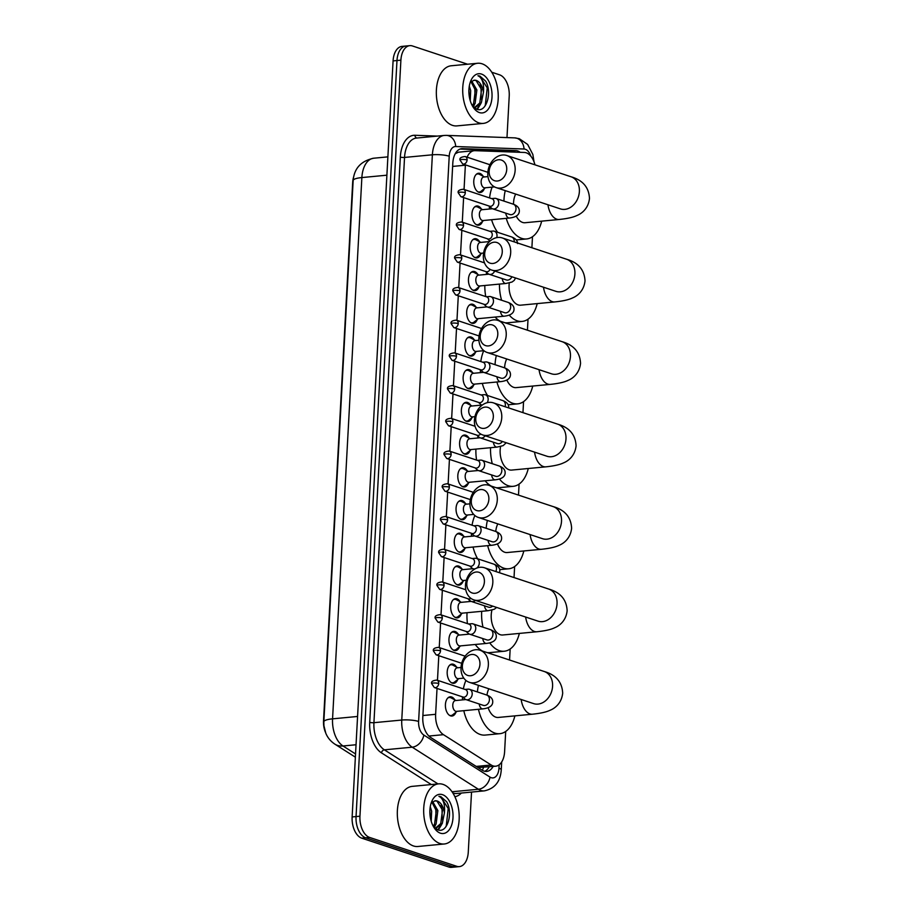 <?xml version="1.0" encoding="UTF-8"?>
<svg xmlns="http://www.w3.org/2000/svg" width="913" height="913" viewBox="0 0 913 913"><rect width="100%" height="100%" fill="white"/><g stroke="black" fill="none" stroke-linecap="round" stroke-linejoin="round"><path stroke-width="1.37" d="M484.324 188.649A9.666 5.638 -95.4 0 1 480.352 192.495A9.666 5.638 -95.4 0 1 478.926 192.323A9.666 5.638 -95.4 0 1 473.756 182.201A9.666 5.638 -95.4 0 1 478.526 173.253A9.666 5.638 -95.4 0 1 479.953 173.424A9.666 5.638 -95.4 0 1 483.148 176.277M482.555 221.368A9.666 5.638 -95.4 0 1 478.583 225.214A9.666 5.638 -95.4 0 1 477.157 225.043A9.666 5.638 -95.4 0 1 471.987 214.92A9.666 5.638 -95.4 0 1 476.757 205.973A9.666 5.638 -95.4 0 1 478.172 206.144A9.666 5.638 -95.4 0 1 481.379 209.009M480.786 254.088A9.666 5.638 -95.4 0 1 476.803 257.934A9.666 5.638 -95.4 0 1 475.376 257.763A9.666 5.638 -95.4 0 1 470.206 247.64A9.666 5.638 -95.4 0 1 474.977 238.692A9.666 5.638 -95.4 0 1 476.403 238.864A9.666 5.638 -95.4 0 1 479.61 241.728M479.005 286.808A9.666 5.638 -95.4 0 1 475.034 290.654A9.666 5.638 -95.4 0 1 473.607 290.494A9.666 5.638 -95.4 0 1 468.437 280.359A9.666 5.638 -95.4 0 1 473.208 271.423A9.666 5.638 -95.4 0 1 474.634 271.583A9.666 5.638 -95.4 0 1 477.841 274.448M477.237 319.539A9.666 5.638 -95.4 0 1 473.265 323.385A9.666 5.638 -95.4 0 1 471.838 323.213A9.666 5.638 -95.4 0 1 466.669 313.079A9.666 5.638 -95.4 0 1 471.439 304.143A9.666 5.638 -95.4 0 1 472.866 304.314A9.666 5.638 -95.4 0 1 476.061 307.167M475.468 352.258A9.666 5.638 -95.4 0 1 471.485 356.104A9.666 5.638 -95.4 0 1 470.069 355.933A9.666 5.638 -95.4 0 1 464.888 345.81A9.666 5.638 -95.4 0 1 469.659 336.863A9.666 5.638 -95.4 0 1 471.085 337.034A9.666 5.638 -95.4 0 1 474.292 339.887M473.687 384.978A9.666 5.638 -95.4 0 1 469.716 388.824A9.666 5.638 -95.4 0 1 468.289 388.653A9.666 5.638 -95.4 0 1 463.119 378.53A9.666 5.638 -95.4 0 1 467.89 369.582A9.666 5.638 -95.4 0 1 469.316 369.754A9.666 5.638 -95.4 0 1 472.523 372.618M471.918 417.698A9.666 5.638 -95.4 0 1 467.947 421.544A9.666 5.638 -95.4 0 1 466.52 421.372A9.666 5.638 -95.4 0 1 461.35 411.249A9.666 5.638 -95.4 0 1 466.121 402.302A9.666 5.638 -95.4 0 1 467.547 402.473A9.666 5.638 -95.4 0 1 470.743 405.338M470.149 450.429A9.666 5.638 -95.4 0 1 466.178 454.275A9.666 5.638 -95.4 0 1 464.751 454.103A9.666 5.638 -95.4 0 1 459.581 443.969A9.666 5.638 -95.4 0 1 464.352 435.033A9.666 5.638 -95.4 0 1 465.767 435.193A9.666 5.638 -95.4 0 1 468.974 438.057M468.38 483.148A9.666 5.638 -95.4 0 1 464.397 486.994A9.666 5.638 -95.4 0 1 462.971 486.823A9.666 5.638 -95.4 0 1 457.801 476.689A9.666 5.638 -95.4 0 1 462.571 467.753A9.666 5.638 -95.4 0 1 463.998 467.924A9.666 5.638 -95.4 0 1 467.205 470.777M466.6 515.868A9.666 5.638 -95.4 0 1 462.629 519.714A9.666 5.638 -95.4 0 1 461.202 519.543A9.666 5.638 -95.4 0 1 456.032 509.42A9.666 5.638 -95.4 0 1 460.803 500.472A9.666 5.638 -95.4 0 1 462.229 500.644A9.666 5.638 -95.4 0 1 465.436 503.508M464.831 548.587A9.666 5.638 -95.4 0 1 460.86 552.433A9.666 5.638 -95.4 0 1 459.433 552.262A9.666 5.638 -95.4 0 1 454.263 542.139A9.666 5.638 -95.4 0 1 459.034 533.192A9.666 5.638 -95.4 0 1 460.46 533.363A9.666 5.638 -95.4 0 1 463.656 536.228M463.062 581.307A9.666 5.638 -95.4 0 1 459.079 585.153A9.666 5.638 -95.4 0 1 457.664 584.982A9.666 5.638 -95.4 0 1 452.483 574.859A9.666 5.638 -95.4 0 1 457.253 565.912A9.666 5.638 -95.4 0 1 458.68 566.083A9.666 5.638 -95.4 0 1 461.887 568.947M461.282 614.038A9.666 5.638 -95.4 0 1 457.31 617.884A9.666 5.638 -95.4 0 1 455.884 617.713A9.666 5.638 -95.4 0 1 450.714 607.579A9.666 5.638 -95.4 0 1 455.484 598.643A9.666 5.638 -95.4 0 1 456.911 598.814A9.666 5.638 -95.4 0 1 460.118 601.667M459.513 646.758A9.666 5.638 -95.4 0 1 455.541 650.604A9.666 5.638 -95.4 0 1 454.115 650.433A9.666 5.638 -95.4 0 1 448.945 640.31A9.666 5.638 -95.4 0 1 453.715 631.362A9.666 5.638 -95.4 0 1 455.142 631.534A9.666 5.638 -95.4 0 1 458.337 634.387M457.744 679.477A9.666 5.638 -95.4 0 1 453.772 683.323A9.666 5.638 -95.4 0 1 452.346 683.152A9.666 5.638 -95.4 0 1 447.176 673.029A9.666 5.638 -95.4 0 1 451.946 664.082A9.666 5.638 -95.4 0 1 453.362 664.253A9.666 5.638 -95.4 0 1 456.568 667.118M455.975 712.197A9.666 5.638 -95.4 0 1 451.992 716.043A9.666 5.638 -95.4 0 1 450.577 715.872A9.666 5.638 -95.4 0 1 445.396 705.749A9.666 5.638 -95.4 0 1 450.166 696.802A9.666 5.638 -95.4 0 1 451.593 696.973A9.666 5.638 -95.4 0 1 454.8 699.837M437.03 688.425L435.627 714.308A18.123 10.568 84.6 0 0 443.456 734.668L491.194 765.003A18.123 10.568 84.6 0 0 493.02 765.881A18.123 10.568 84.6 0 0 495.691 766.201A18.123 10.568 84.6 0 0 504.604 751.684L505.699 731.45M353.536 177.27A16.308 9.518 84.6 0 0 352.669 182.532L323.522 720.734A16.308 9.518 84.6 0 0 325.416 732.249M478.035 767.571L495.691 766.201M534.972 164.831A18.123 10.568 84.6 0 0 524.359 152.46L475.091 150.668A18.123 10.568 84.6 0 0 474.281 150.691L458.429 152.197L455.222 153.761M465.39 164.876A18.123 10.568 84.6 0 0 465.368 165.207L464.055 189.47M463.61 197.596L462.286 222.19M461.841 230.316L460.506 254.91M460.072 263.035L458.737 287.641M458.292 295.766L456.968 320.36M456.523 328.486L455.188 353.08M454.754 361.206L453.419 385.8M452.985 393.925L451.65 418.519M451.205 426.645L449.881 451.25M449.436 459.376L448.1 483.97M447.667 492.096L446.331 516.69M445.886 524.815L444.563 549.409M444.117 557.535L442.782 582.14M442.349 590.266L441.013 614.86M440.58 622.986L439.244 647.579M438.799 655.705L437.475 680.299M474.281 150.691A18.123 10.568 84.6 0 0 467.114 157.173M509.568 660.019L510.162 648.995M514.03 577.564L514.624 566.539M518.493 495.108L519.086 484.084M522.955 412.653L523.56 401.629M527.429 330.198L528.022 319.173M531.891 247.743L532.484 236.718M471.53 792.085L468.278 852.091A18.123 10.568 -95.4 0 1 459.376 866.608A18.123 10.568 -95.4 0 1 456.705 866.289L369.617 837.438A18.123 10.568 -95.4 0 1 359.95 816.199L400.898 60.167L396.984 60.543A18.123 10.568 -95.4 0 1 405.897 46.015A18.123 10.568 -95.4 0 0 396.984 60.543L356.047 816.576L396.984 60.543L393.081 60.909A18.123 10.568 -95.4 0 1 401.994 46.392L409.8 45.65A18.123 10.568 -95.4 0 1 412.471 45.97L467.57 64.218M369.617 837.438L365.702 837.814A18.123 10.568 -95.4 0 1 356.047 816.576A18.123 10.568 -95.4 0 0 365.702 837.814L452.791 866.665L365.702 837.814L361.799 838.18A18.123 10.568 -95.4 0 1 352.133 816.941L393.081 60.909M459.376 866.608L455.461 866.985A18.123 10.568 -95.4 0 1 452.791 866.665A18.123 10.568 -95.4 0 0 455.461 866.985L451.558 867.35A18.123 10.568 -95.4 0 1 448.888 867.03L361.799 838.18M520.182 152.311A18.123 10.568 84.6 0 0 515.765 150.577L462.526 148.636A18.123 10.568 84.6 0 0 461.716 148.659A18.123 10.568 84.6 0 0 452.802 163.176L422.81 717.093A18.123 10.568 84.6 0 0 430.639 737.442L482.201 770.218A18.123 10.568 84.6 0 0 484.027 771.097A18.123 10.568 84.6 0 0 486.697 771.417A18.123 10.568 84.6 0 0 493.134 766.441M489.22 766.817A18.123 10.568 -95.4 0 1 484.723 771.291M491.765 72.23L499.571 74.82A18.123 10.568 -95.4 0 1 509.226 96.059L506.977 137.589M400.898 60.167A18.123 10.568 -95.4 0 1 409.8 45.65M460.038 149.059L511.851 150.953A18.123 10.568 -95.4 0 1 515.491 152.14M443.045 784.393A30.197 17.621 -95.4 0 1 459.205 816.039A30.197 17.621 -95.4 0 1 444.3 843.989A30.197 17.621 -95.4 0 1 439.838 843.452A30.197 17.621 -95.4 0 1 423.678 811.805A30.197 17.621 -95.4 0 1 438.594 783.856A30.197 17.621 -95.4 0 1 443.045 784.393M444.3 843.989L417.926 846.488A30.197 17.621 -95.4 0 1 413.475 845.963A30.197 17.621 -95.4 0 1 397.315 814.305A30.197 17.621 -95.4 0 1 412.22 786.367L438.594 783.856M435.455 828.148L440.751 823.583L442.508 810.139L436.973 801.066L434.748 800.884L431.05 803.429M433.549 826.801L437.498 829.712C447.37 834.185 453.419 812.764 446.628 801.728L440.853 796.661L438.925 796.319L440.42 797.197C443.752 800.187 445.088 805.449 444.414 812.981A13.649 7.966 -95.4 0 0 437.281 801.043A13.649 7.966 -95.4 0 0 435.273 800.804A13.649 7.966 -95.4 0 0 434.748 800.884M440.397 833.181A19.687 11.492 -95.4 0 1 434.52 828.331A19.687 11.492 -95.4 0 1 431.929 801.078A19.687 11.492 -95.4 0 1 442.485 794.664A19.687 11.492 -95.4 0 1 452.985 817.751A19.687 11.492 -95.4 0 1 440.397 833.181M434.85 828.102L436.231 828.125L442.303 823.435L444.414 812.981M433.207 826.174L434.554 824.165L436.311 810.721L431.963 802.31M433.766 827.041L436.106 824.028L437.863 810.573L432.716 801.682M430.377 817.74L429.886 810.299M431.221 821.301L431.655 811.166L430.274 806.704M434.326 827.623L435.558 824.953M438.331 829.974L441.755 824.359M430.206 816.679L429.852 811.566M436.026 820.308L435.821 809.648L434.782 805.951M437.784 829.814L440.214 826.231M442.223 819.726L442.018 809.066L440.979 805.369M445.418 827.395L446.24 825.98L448.215 808.473L440.682 796.672L438.925 796.319M482.064 63.796A30.197 17.621 -95.4 0 1 498.236 95.443A30.197 17.621 -95.4 0 1 483.319 123.392A30.197 17.621 -95.4 0 1 478.869 122.867A30.197 17.621 -95.4 0 1 462.708 91.209A30.197 17.621 -95.4 0 1 477.613 63.271A30.197 17.621 -95.4 0 1 482.064 63.796M483.319 123.392L456.957 125.891A30.197 17.621 -95.4 0 1 452.506 125.366A30.197 17.621 -95.4 0 1 436.334 93.719A30.197 17.621 -95.4 0 1 451.25 65.77L477.613 63.271M474.475 107.563L479.781 102.986L481.539 89.542L476.004 80.47L473.779 80.287L470.081 82.832M472.569 106.205L476.518 109.115C486.389 113.6 492.438 92.167 485.659 81.131L479.884 76.064L477.944 75.722L479.451 76.601C482.783 79.602 484.107 84.863 483.445 92.384A13.649 7.966 -95.4 0 0 476.312 80.447A13.649 7.966 -95.4 0 0 474.292 80.207A13.649 7.966 -95.4 0 0 473.779 80.287M479.428 112.584A19.687 11.492 -95.4 0 1 473.539 107.745A19.687 11.492 -95.4 0 1 470.96 80.481A19.687 11.492 -95.4 0 1 481.516 74.079A19.687 11.492 -95.4 0 1 492.004 97.155A19.687 11.492 -95.4 0 1 479.428 112.584M473.87 107.506L475.262 107.54L481.334 102.838L483.445 92.384M472.226 105.588L473.585 103.58L475.342 90.125L470.994 81.725M472.786 106.444L475.125 103.431L476.883 89.988L471.736 81.086M469.408 97.155L468.917 89.702M470.252 100.704L470.686 90.57L469.305 86.107M473.345 107.026L474.577 104.356M477.362 109.377L480.786 103.774M469.225 96.082L468.883 90.969M475.045 99.722L474.84 89.052L473.813 85.365M476.814 109.218L479.234 105.634M481.254 99.129L481.037 88.47L480.01 84.772M484.438 106.798L485.271 105.383L487.245 87.876L479.713 76.087L477.944 75.722M479.941 664.276A10.876 8.548 -71.7 0 0 471.724 654.473A10.876 8.548 -71.7 0 0 462.355 665.942A10.876 8.548 -71.7 0 0 470.572 675.746A10.876 8.548 -71.7 0 0 479.941 664.276M461.019 667.574A16.913 13.307 108.3 0 1 480.01 650.227A16.913 13.307 108.3 0 1 488.364 664.984A16.913 13.307 108.3 0 1 469.373 682.331A16.913 13.307 108.3 0 1 461.019 667.574M488.158 707.78A16.913 9.872 84.6 0 0 495.782 717.15A16.913 9.872 84.6 0 0 498.27 717.447L532.45 714.206C540.61 713.361 546.545 712.026 550.242 710.188C553.461 708.933 561.449 704.402 562.682 693.207C562.146 682.114 555.994 674.878 544.228 671.5L480.01 650.227M514.886 715.872A33.222 19.378 -95.4 0 1 499.81 733.687A33.222 19.378 -95.4 0 1 494.914 733.105A33.222 19.378 -95.4 0 1 478.458 709.287M499.81 733.687L485.168 735.079A33.222 19.378 -95.4 0 1 480.272 734.486A33.222 19.378 -95.4 0 1 463.804 710.679M488.877 688.801A16.913 9.872 84.6 0 0 486.971 695.113M477.373 691.928A33.222 19.378 -95.4 0 1 478.469 685.343M462.492 699.883A33.222 19.378 -95.4 0 1 462.503 696.859M463.359 688.881A33.222 19.378 -95.4 0 1 465.927 680.425M484.404 581.821A10.876 8.548 -71.7 0 0 476.187 572.017A10.876 8.548 -71.7 0 0 466.828 583.487A10.876 8.548 -71.7 0 0 475.034 593.29A10.876 8.548 -71.7 0 0 484.404 581.821M465.482 585.119A16.913 13.307 108.3 0 1 484.472 567.772A16.913 13.307 108.3 0 1 492.826 582.528A16.913 13.307 108.3 0 1 473.836 599.875A16.913 13.307 108.3 0 1 465.482 585.119M491.947 610.089A16.913 9.872 84.6 0 0 500.244 634.695A16.913 9.872 84.6 0 0 502.743 634.991L536.912 631.75C545.072 630.906 551.007 629.571 554.705 627.733C557.923 626.478 565.912 621.947 567.144 610.751C566.608 599.658 560.456 592.423 548.69 589.045L484.472 567.772M519.349 633.417A33.222 19.378 -95.4 0 1 504.284 651.231A33.222 19.378 -95.4 0 1 499.377 650.649A33.222 19.378 -95.4 0 1 489.767 642.912M504.284 651.231L489.63 652.624A33.222 19.378 -95.4 0 1 487.097 652.578M483 627.174A33.222 19.378 -95.4 0 1 481.687 611.322M482.395 651.015A33.222 19.378 -95.4 0 1 475.251 644.487M467.456 623.613A33.222 19.378 -95.4 0 1 467.045 612.714M469.031 601.599A33.222 19.378 -95.4 0 1 469.522 600.172M488.866 499.365A10.876 8.548 -71.7 0 0 480.66 489.562A10.876 8.548 -71.7 0 0 471.291 501.032A10.876 8.548 -71.7 0 0 479.508 510.835A10.876 8.548 -71.7 0 0 488.866 499.365M469.944 502.664A16.913 13.307 108.3 0 1 488.934 485.317A16.913 13.307 108.3 0 1 497.288 500.073A16.913 13.307 108.3 0 1 478.298 517.42A16.913 13.307 108.3 0 1 469.944 502.664M497.494 543.977A16.913 9.872 84.6 0 0 504.706 552.239A16.913 9.872 84.6 0 0 507.206 552.536L541.386 549.295C549.546 548.451 555.469 547.115 559.167 545.278C562.385 544.022 570.385 539.492 571.618 528.296C571.07 517.203 564.919 509.968 553.152 506.589L488.934 485.317M523.811 550.961A33.222 19.378 -95.4 0 1 508.746 568.776A33.222 19.378 -95.4 0 1 503.85 568.194A33.222 19.378 -95.4 0 1 487.679 545.643M497.813 523.891A16.913 9.872 84.6 0 0 495.759 531.48M486.195 528.307A33.222 19.378 -95.4 0 1 487.405 520.433M477.613 558.767A33.222 19.378 -95.4 0 1 473.037 547.035M471.473 536.262A33.222 19.378 -95.4 0 1 471.405 533.272L473.756 535.338A5.432 4.28 -71.7 0 0 474.965 536.034A5.432 4.28 -71.7 0 0 476.381 536.193A5.432 4.28 -71.7 0 0 481.071 530.464A5.432 4.28 -71.7 0 0 478.378 525.717A5.432 4.28 -71.7 0 0 476.997 525.557A5.432 4.28 -71.7 0 0 476.963 525.557L473.893 525.82M472.067 525.215A33.222 19.378 -95.4 0 1 474.863 515.514M493.328 416.91A10.876 8.548 -71.7 0 0 485.123 407.107A10.876 8.548 -71.7 0 0 475.753 418.576A10.876 8.548 -71.7 0 0 483.97 428.38A10.876 8.548 -71.7 0 0 493.328 416.91M474.418 420.208A16.913 13.307 108.3 0 1 493.408 402.861A16.913 13.307 108.3 0 1 501.762 417.618A16.913 13.307 108.3 0 1 482.772 434.965A16.913 13.307 108.3 0 1 474.418 420.208M500.575 446.537A16.913 9.872 84.6 0 0 509.18 469.784A16.913 9.872 84.6 0 0 511.668 470.081L545.848 466.84C554.008 465.995 559.931 464.66 563.641 462.823C566.859 461.579 574.848 457.036 576.08 445.841C575.544 434.748 569.392 427.512 557.626 424.134L493.408 402.861M528.273 468.506A33.222 19.378 -95.4 0 1 513.209 486.321A33.222 19.378 -95.4 0 1 508.313 485.739A33.222 19.378 -95.4 0 1 499.514 479.074M513.209 486.321L498.566 487.713A33.222 19.378 -95.4 0 1 496.033 487.668M492.278 463.701A33.222 19.378 -95.4 0 1 490.555 447.712M491.32 486.104A33.222 19.378 -95.4 0 1 485.111 480.774M476.586 460.095A33.222 19.378 -95.4 0 1 475.913 449.093M477.567 438.023A33.222 19.378 -95.4 0 1 478.092 436.3M497.802 334.455A10.876 8.548 -71.7 0 0 489.585 324.651A10.876 8.548 -71.7 0 0 480.227 336.121A10.876 8.548 -71.7 0 0 488.432 345.924A10.876 8.548 -71.7 0 0 497.802 334.455M478.88 337.764A16.913 13.307 108.3 0 1 497.87 320.406A16.913 13.307 108.3 0 1 506.224 335.162A16.913 13.307 108.3 0 1 487.234 352.509A16.913 13.307 108.3 0 1 478.88 337.764M506.875 380.116A16.913 9.872 84.6 0 0 513.642 387.329A16.913 9.872 84.6 0 0 516.13 387.626L550.311 384.384C558.471 383.54 564.405 382.205 568.103 380.367C571.321 379.123 579.31 374.581 580.542 363.385C580.006 352.292 573.855 345.057 562.088 341.679L497.87 320.406M532.747 386.051A33.222 19.378 -95.4 0 1 517.671 403.866A33.222 19.378 -95.4 0 1 512.775 403.284A33.222 19.378 -95.4 0 1 496.934 381.999M506.738 358.98A16.913 9.872 84.6 0 0 504.604 367.859M495.051 364.698A33.222 19.378 -95.4 0 1 496.33 355.534M487.542 395.512A33.222 19.378 -95.4 0 1 482.292 383.38M480.478 372.641A33.222 19.378 -95.4 0 1 480.352 369.719M480.809 361.571A33.222 19.378 -95.4 0 1 483.753 350.695M502.264 251.999A10.876 8.548 -71.7 0 0 494.047 242.207A10.876 8.548 -71.7 0 0 484.689 253.666A10.876 8.548 -71.7 0 0 492.906 263.469A10.876 8.548 -71.7 0 0 502.264 251.999M483.342 255.309A16.913 13.307 108.3 0 1 502.333 237.951A16.913 13.307 108.3 0 1 510.687 252.707A16.913 13.307 108.3 0 1 491.696 270.065A16.913 13.307 108.3 0 1 483.342 255.309M509.283 282.962A16.913 9.872 84.6 0 0 518.105 304.885A16.913 9.872 84.6 0 0 520.604 305.182L554.784 301.929C562.944 301.085 568.867 299.749 572.565 297.912C575.783 296.668 583.784 292.126 585.016 280.93C584.468 269.837 578.317 262.602 566.551 259.224L502.333 237.951M537.209 303.595A33.222 19.378 -95.4 0 1 522.145 321.41A33.222 19.378 -95.4 0 1 517.249 320.828A33.222 19.378 -95.4 0 1 509.283 315.168M522.145 321.41L507.491 322.803A33.222 19.378 -95.4 0 1 504.957 322.757M501.602 300.251A33.222 19.378 -95.4 0 1 499.457 284.091M500.256 321.193A33.222 19.378 -95.4 0 1 495.086 317.062M485.762 296.588A33.222 19.378 -95.4 0 1 484.814 285.484M486.161 274.436A33.222 19.378 -95.4 0 1 486.686 272.462M506.726 169.544A10.876 8.548 -71.7 0 0 498.521 159.752A10.876 8.548 -71.7 0 0 489.151 171.21A10.876 8.548 -71.7 0 0 497.368 181.014A10.876 8.548 -71.7 0 0 506.726 169.544M487.816 172.854A16.913 13.307 108.3 0 1 506.795 155.495A16.913 13.307 108.3 0 1 515.149 170.252A16.913 13.307 108.3 0 1 496.158 187.61A16.913 13.307 108.3 0 1 487.816 172.854M516.279 216.187A16.913 9.872 84.6 0 0 522.578 222.43A16.913 9.872 84.6 0 0 525.066 222.726L559.247 219.474C567.407 218.629 573.33 217.294 577.027 215.457C580.257 214.213 588.246 209.67 589.478 198.475C588.942 187.382 582.779 180.146 571.024 176.768L506.795 155.495M541.671 221.14A33.222 19.378 -95.4 0 1 526.607 238.955A33.222 19.378 -95.4 0 1 521.711 238.373A33.222 19.378 -95.4 0 1 506.236 218.344M515.674 194.07A16.913 9.872 84.6 0 0 513.517 204.261M503.93 201.088A33.222 19.378 -95.4 0 1 505.266 190.623M497.665 232.324A33.222 19.378 -95.4 0 1 491.582 219.736M489.516 209.009A33.222 19.378 -95.4 0 1 489.322 206.212M489.585 197.927A33.222 19.378 -95.4 0 1 492.13 187.131M449.458 715.324A9.062 5.284 84.6 0 0 449.63 715.381A9.062 5.284 84.6 0 0 450.965 715.541A9.062 5.284 84.6 0 0 452.791 714.753L457.071 711.318M456.044 700.499L451.193 697.92A9.062 5.284 84.6 0 0 450.588 697.658A9.062 5.284 84.6 0 0 449.253 697.498A9.062 5.284 84.6 0 0 447.815 698M465.87 699.563L455.45 700.556A5.432 3.173 84.6 0 0 452.768 705.578A5.432 3.173 84.6 0 0 455.678 711.273A5.432 3.173 84.6 0 0 456.477 711.375L482.851 708.876A5.432 3.173 84.6 0 1 482.041 708.773A5.432 3.173 84.6 0 1 479.199 703.991M462.56 696.881L464.9 698.947A5.432 4.28 -71.7 0 0 466.098 699.643A5.432 4.28 -71.7 0 0 467.524 699.803A5.432 4.28 -71.7 0 0 472.204 694.074A5.432 4.28 -71.7 0 0 469.522 689.326A5.432 4.28 -71.7 0 0 468.141 689.167A5.432 4.28 -71.7 0 0 468.095 689.167M438.731 683.506A3.926 3.093 -71.7 0 1 434.326 687.535L463.039 697.041A3.926 3.093 -71.7 0 0 464.066 697.155A3.926 3.093 -71.7 0 0 467.445 693.013A3.926 3.093 -71.7 0 0 465.504 689.589L436.791 680.082C432.739 680.505 431.016 681.669 431.644 683.586A3.926 0.787 -176.9 0 1 433.264 683.038A3.926 0.787 3.1 0 1 438.731 683.506A3.926 3.093 -71.7 0 0 436.791 680.082M451.239 682.593A9.062 5.284 84.6 0 0 451.399 682.65A9.062 5.284 84.6 0 0 452.734 682.81A9.062 5.284 84.6 0 0 454.571 682.034L458.84 678.599M457.812 667.768L452.974 665.2A9.062 5.284 84.6 0 0 452.357 664.938A9.062 5.284 84.6 0 0 451.022 664.778A9.062 5.284 84.6 0 0 449.595 665.269M461.019 667.471L457.219 667.825A5.432 3.173 84.6 0 0 454.537 672.858A5.432 3.173 84.6 0 0 457.447 678.553A5.432 3.173 84.6 0 0 458.246 678.656L463.793 678.131M453.008 649.873A9.062 5.284 84.6 0 0 453.168 649.93A9.062 5.284 84.6 0 0 454.503 650.09A9.062 5.284 84.6 0 0 456.34 649.314L460.609 645.879M459.581 635.049L454.742 632.481A9.062 5.284 84.6 0 0 454.126 632.218A9.062 5.284 84.6 0 0 452.791 632.058A9.062 5.284 84.6 0 0 451.364 632.549M469.419 634.113L458.999 635.106A5.432 3.173 84.6 0 0 456.317 640.139A5.432 3.173 84.6 0 0 459.228 645.833A5.432 3.173 84.6 0 0 460.026 645.925L486.389 643.425A5.432 3.173 84.6 0 1 485.59 643.334A5.432 3.173 84.6 0 1 482.749 638.541M466.098 631.442L468.449 633.508A5.432 4.28 -71.7 0 0 469.647 634.204A5.432 4.28 -71.7 0 0 471.074 634.364A5.432 4.28 -71.7 0 0 475.753 628.623A5.432 4.28 -71.7 0 0 473.071 623.887A5.432 4.28 -71.7 0 0 471.679 623.727A5.432 4.28 -71.7 0 0 471.644 623.727M442.28 618.055A3.926 3.093 -71.7 0 1 437.875 622.084L466.577 631.602A3.926 3.093 -71.7 0 0 467.604 631.705A3.926 3.093 -71.7 0 0 470.994 627.573A3.926 3.093 -71.7 0 0 469.054 624.15L440.34 614.632C436.277 615.054 434.565 616.229 435.181 618.147A3.926 0.787 -176.9 0 1 436.802 617.599A3.926 0.787 3.1 0 1 442.28 618.055A3.926 3.093 -71.7 0 0 440.34 614.632M454.777 617.154A9.062 5.284 84.6 0 0 454.948 617.211A9.062 5.284 84.6 0 0 456.283 617.371A9.062 5.284 84.6 0 0 458.109 616.595L462.377 613.148M461.35 602.329L456.511 599.761A9.062 5.284 84.6 0 0 455.907 599.487A9.062 5.284 84.6 0 0 454.571 599.327A9.062 5.284 84.6 0 0 453.133 599.83M471.188 601.393L460.768 602.386A5.432 3.173 84.6 0 0 458.086 607.419A5.432 3.173 84.6 0 0 460.997 613.114A5.432 3.173 84.6 0 0 461.795 613.205L488.158 610.706A5.432 3.173 84.6 0 1 487.359 610.614A5.432 3.173 84.6 0 1 484.518 605.821M467.878 598.711L470.218 600.788A5.432 4.28 -71.7 0 0 471.416 601.484A5.432 4.28 -71.7 0 0 472.843 601.633A5.432 4.28 -71.7 0 0 475.445 600.412M439.644 589.364L436.962 585.427A3.926 0.787 -176.9 0 1 438.571 584.879A3.926 0.787 3.1 0 1 444.049 585.336A3.926 3.093 -71.7 0 1 439.644 589.364L468.358 598.871A3.926 3.093 -71.7 0 0 469.385 598.985A3.926 3.093 -71.7 0 0 470.925 598.38M456.557 584.434A9.062 5.284 84.6 0 0 456.717 584.491A9.062 5.284 84.6 0 0 458.052 584.651A9.062 5.284 84.6 0 0 459.89 583.864L464.158 580.428M463.131 569.609L458.292 567.03A9.062 5.284 84.6 0 0 457.675 566.768A9.062 5.284 84.6 0 0 456.34 566.608A9.062 5.284 84.6 0 0 454.902 567.11M472.957 568.673L462.537 569.666A5.432 3.173 84.6 0 0 459.855 574.688A5.432 3.173 84.6 0 0 462.765 580.394A5.432 3.173 84.6 0 0 463.564 580.485L466.349 580.223M476.712 568.091A5.432 4.28 -71.7 0 0 479.291 563.184A5.432 4.28 -71.7 0 0 476.609 558.436A5.432 4.28 -71.7 0 0 475.228 558.277A5.432 4.28 -71.7 0 0 475.194 558.288L472.112 558.539M469.647 565.992L471.987 568.057A5.432 4.28 -71.7 0 0 473.196 568.765A5.432 4.28 -71.7 0 0 474.612 568.913A5.432 4.28 -71.7 0 0 475.125 568.833M445.818 552.616A3.926 3.093 -71.7 0 1 441.413 556.645L470.127 566.151A3.926 3.093 -71.7 0 0 471.154 566.265A3.926 3.093 -71.7 0 0 474.532 562.123A3.926 3.093 -71.7 0 0 472.592 558.699L443.878 549.192C439.826 549.615 438.103 550.779 438.731 552.707A3.926 0.787 -176.9 0 1 440.351 552.148A3.926 0.787 3.1 0 1 445.818 552.616A3.926 3.093 -71.7 0 0 443.878 549.192M458.326 551.714A9.062 5.284 84.6 0 0 458.486 551.772A9.062 5.284 84.6 0 0 459.821 551.931A9.062 5.284 84.6 0 0 461.658 551.144L465.927 547.709M464.9 536.89L460.061 534.31A9.062 5.284 84.6 0 0 459.444 534.048A9.062 5.284 84.6 0 0 458.109 533.888A9.062 5.284 84.6 0 0 456.683 534.39M474.737 535.954L464.318 536.935A5.432 3.173 84.6 0 0 461.624 541.968A5.432 3.173 84.6 0 0 464.534 547.663A5.432 3.173 84.6 0 0 465.345 547.766L491.708 545.266A5.432 3.173 84.6 0 1 490.909 545.164A5.432 3.173 84.6 0 1 488.056 540.37M447.598 519.896A3.926 3.093 -71.7 0 1 443.182 523.925L471.895 533.432A3.926 3.093 -71.7 0 0 472.923 533.546A3.926 3.093 -71.7 0 0 476.301 529.403A3.926 3.093 -71.7 0 0 474.372 525.979L445.658 516.473C441.595 516.895 439.883 518.059 440.5 519.976A3.926 0.787 -176.9 0 1 442.12 519.429A3.926 0.787 3.1 0 1 447.598 519.896A3.926 3.093 -71.7 0 0 445.658 516.473M460.095 518.983A9.062 5.284 84.6 0 0 460.255 519.041A9.062 5.284 84.6 0 0 461.59 519.2A9.062 5.284 84.6 0 0 463.427 518.424L467.696 514.989M466.669 504.159L461.83 501.591A9.062 5.284 84.6 0 0 461.225 501.328A9.062 5.284 84.6 0 0 459.878 501.169A9.062 5.284 84.6 0 0 458.452 501.659M469.921 503.85L466.087 504.216A5.432 3.173 84.6 0 0 463.405 509.249A5.432 3.173 84.6 0 0 466.315 514.943A5.432 3.173 84.6 0 0 467.114 515.046L473.699 514.418M461.864 486.264A9.062 5.284 84.6 0 0 462.035 486.321A9.062 5.284 84.6 0 0 463.37 486.481A9.062 5.284 84.6 0 0 465.196 485.705L469.476 482.258M468.449 471.439L463.599 468.871A9.062 5.284 84.6 0 0 462.994 468.609A9.062 5.284 84.6 0 0 461.658 468.449A9.062 5.284 84.6 0 0 460.22 468.94M478.275 470.503L467.855 471.496A5.432 3.173 84.6 0 0 465.174 476.529A5.432 3.173 84.6 0 0 468.084 482.224A5.432 3.173 84.6 0 0 468.883 482.315L495.257 479.816A5.432 3.173 84.6 0 1 494.447 479.724A5.432 3.173 84.6 0 1 491.605 474.931M474.965 467.833L477.305 469.898A5.432 4.28 -71.7 0 0 478.503 470.594A5.432 4.28 -71.7 0 0 479.93 470.754A5.432 4.28 -71.7 0 0 484.609 465.014A5.432 4.28 -71.7 0 0 481.927 460.278A5.432 4.28 -71.7 0 0 480.546 460.118A5.432 4.28 -71.7 0 0 480.5 460.118L477.431 460.38M451.136 454.446A3.926 3.093 -71.7 0 1 446.731 458.474L475.445 467.992A3.926 3.093 -71.7 0 0 476.472 468.095A3.926 3.093 -71.7 0 0 479.85 463.964A3.926 3.093 -71.7 0 0 477.91 460.529L449.196 451.022C445.145 451.444 443.421 452.62 444.049 454.537A3.926 0.787 -176.9 0 1 445.67 453.989A3.926 0.787 3.1 0 1 451.136 454.446A3.926 3.093 -71.7 0 0 449.196 451.022M463.644 453.544A9.062 5.284 84.6 0 0 463.804 453.601A9.062 5.284 84.6 0 0 465.139 453.761A9.062 5.284 84.6 0 0 466.977 452.974L471.245 449.538M470.218 438.719L465.379 436.14A9.062 5.284 84.6 0 0 464.763 435.878A9.062 5.284 84.6 0 0 463.427 435.718A9.062 5.284 84.6 0 0 462.001 436.22M480.044 437.784L469.624 438.776A5.432 3.173 84.6 0 0 466.942 443.809A5.432 3.173 84.6 0 0 469.853 449.504A5.432 3.173 84.6 0 0 470.651 449.595L497.026 447.096A5.432 3.173 84.6 0 1 496.227 447.005A5.432 3.173 84.6 0 1 493.374 442.212M476.734 435.102L479.074 437.179A5.432 4.28 -71.7 0 0 480.284 437.875A5.432 4.28 -71.7 0 0 481.699 438.023A5.432 4.28 -71.7 0 0 485.191 435.775M448.5 425.755L445.818 421.817A3.926 0.787 -176.9 0 1 447.438 421.27A3.926 0.787 3.1 0 1 452.916 421.726A3.926 3.093 -71.7 0 1 448.5 425.755L477.214 435.261A3.926 3.093 -71.7 0 0 478.241 435.375A3.926 3.093 -71.7 0 0 480.603 433.972M465.413 420.825A9.062 5.284 84.6 0 0 465.573 420.882A9.062 5.284 84.6 0 0 466.908 421.041A9.062 5.284 84.6 0 0 468.746 420.254L473.014 416.819M471.987 406L467.148 403.42A9.062 5.284 84.6 0 0 466.532 403.158A9.062 5.284 84.6 0 0 465.196 402.998A9.062 5.284 84.6 0 0 463.77 403.5M481.824 405.064L471.405 406.057A5.432 3.173 84.6 0 0 468.723 411.078A5.432 3.173 84.6 0 0 471.633 416.785A5.432 3.173 84.6 0 0 472.432 416.876L474.92 416.636M487.2 402.69A5.432 4.28 -71.7 0 0 488.158 399.574A5.432 4.28 -71.7 0 0 485.465 394.827A5.432 4.28 -71.7 0 0 484.084 394.667A5.432 4.28 -71.7 0 0 484.05 394.678M478.503 402.382L480.843 404.448A5.432 4.28 -71.7 0 0 482.053 405.144A5.432 4.28 -71.7 0 0 482.121 405.167L482.053 405.144M454.685 389.006A3.926 3.093 -71.7 0 1 450.28 393.035L478.983 402.542A3.926 3.093 -71.7 0 0 480.01 402.656A3.926 3.093 -71.7 0 0 483.399 398.513A3.926 3.093 -71.7 0 0 481.459 395.089L452.745 385.583C448.682 386.005 446.971 387.169 447.587 389.098A3.926 0.787 -176.9 0 1 449.207 388.539A3.926 0.787 3.1 0 1 454.685 389.006A3.926 3.093 -71.7 0 0 452.745 385.583M467.182 388.093A9.062 5.284 84.6 0 0 467.353 388.162A9.062 5.284 84.6 0 0 468.689 388.322A9.062 5.284 84.6 0 0 470.515 387.534L474.783 384.099M473.756 373.28L468.917 370.701A9.062 5.284 84.6 0 0 468.312 370.438A9.062 5.284 84.6 0 0 466.977 370.279A9.062 5.284 84.6 0 0 465.539 370.769M483.593 372.344L473.174 373.326A5.432 3.173 84.6 0 0 470.492 378.359A5.432 3.173 84.6 0 0 473.402 384.053A5.432 3.173 84.6 0 0 474.201 384.156L500.564 381.645A5.432 3.173 84.6 0 1 499.765 381.554A5.432 3.173 84.6 0 1 496.923 376.761M480.284 369.662L482.623 371.728A5.432 4.28 -71.7 0 0 483.822 372.424A5.432 4.28 -71.7 0 0 485.248 372.584A5.432 4.28 -71.7 0 0 489.927 366.855A5.432 4.28 -71.7 0 0 487.245 362.107A5.432 4.28 -71.7 0 0 485.864 361.947A5.432 4.28 -71.7 0 0 485.819 361.947M456.454 356.287A3.926 3.093 -71.7 0 1 452.049 360.315L480.763 369.822A3.926 3.093 -71.7 0 0 481.79 369.936A3.926 3.093 -71.7 0 0 485.168 365.793A3.926 3.093 -71.7 0 0 483.228 362.37L454.514 352.852C450.463 353.285 448.74 354.449 449.367 356.367A3.926 0.787 -176.9 0 1 450.976 355.819A3.926 0.787 3.1 0 1 456.454 356.287A3.926 3.093 -71.7 0 0 454.514 352.852M468.962 355.374A9.062 5.284 84.6 0 0 469.122 355.431A9.062 5.284 84.6 0 0 470.457 355.591A9.062 5.284 84.6 0 0 472.295 354.815L476.563 351.379M475.536 340.549L470.697 337.981A9.062 5.284 84.6 0 0 470.081 337.719A9.062 5.284 84.6 0 0 468.746 337.559A9.062 5.284 84.6 0 0 467.308 338.05M478.903 340.229L474.943 340.606A5.432 3.173 84.6 0 0 472.261 345.639A5.432 3.173 84.6 0 0 475.171 351.334A5.432 3.173 84.6 0 0 475.97 351.425L483.879 350.683M470.731 322.654A9.062 5.284 84.6 0 0 470.891 322.711A9.062 5.284 84.6 0 0 472.226 322.871A9.062 5.284 84.6 0 0 474.064 322.095L478.332 318.648M477.305 307.829L472.466 305.262A9.062 5.284 84.6 0 0 471.85 304.999A9.062 5.284 84.6 0 0 470.515 304.839A9.062 5.284 84.6 0 0 469.088 305.33M487.143 306.894L476.723 307.886A5.432 3.173 84.6 0 0 474.03 312.919A5.432 3.173 84.6 0 0 476.94 318.614A5.432 3.173 84.6 0 0 477.75 318.705L504.113 316.206A5.432 3.173 84.6 0 1 503.314 316.115A5.432 3.173 84.6 0 1 500.461 311.322M483.822 304.223L486.161 306.289A5.432 4.28 -71.7 0 0 487.371 306.985A5.432 4.28 -71.7 0 0 488.786 307.145A5.432 4.28 -71.7 0 0 493.477 301.404A5.432 4.28 -71.7 0 0 490.783 296.668A5.432 4.28 -71.7 0 0 489.402 296.508A5.432 4.28 -71.7 0 0 489.368 296.508M460.004 290.836A3.926 3.093 -71.7 0 1 455.587 294.865L484.301 304.371A3.926 3.093 -71.7 0 0 485.328 304.486A3.926 3.093 -71.7 0 0 488.706 300.354A3.926 3.093 -71.7 0 0 486.777 296.919L458.064 287.412C454.001 287.835 452.289 289.01 452.905 290.927A3.926 0.787 -176.9 0 1 454.526 290.38A3.926 0.787 3.1 0 1 460.004 290.836A3.926 3.093 -71.7 0 0 458.064 287.412M472.5 289.935A9.062 5.284 84.6 0 0 472.66 289.992A9.062 5.284 84.6 0 0 473.995 290.151A9.062 5.284 84.6 0 0 475.833 289.364L480.101 285.929M479.074 275.11L474.235 272.531A9.062 5.284 84.6 0 0 473.63 272.268A9.062 5.284 84.6 0 0 472.283 272.108A9.062 5.284 84.6 0 0 470.857 272.61M488.911 274.174L478.492 275.167A5.432 3.173 84.6 0 0 475.81 280.2A5.432 3.173 84.6 0 0 478.72 285.895A5.432 3.173 84.6 0 0 479.519 285.986L505.882 283.487A5.432 3.173 84.6 0 1 505.083 283.384A5.432 3.173 84.6 0 1 502.241 278.602M485.59 271.492L487.941 273.569A5.432 4.28 -71.7 0 0 489.14 274.265A5.432 4.28 -71.7 0 0 490.566 274.414A5.432 4.28 -71.7 0 0 494.675 271.047M457.367 262.145L454.674 258.208A3.926 0.787 -176.9 0 1 456.295 257.66A3.926 0.787 3.1 0 1 461.773 258.117A3.926 3.093 -71.7 0 1 457.367 262.145L486.07 271.652A3.926 3.093 -71.7 0 0 487.097 271.766A3.926 3.093 -71.7 0 0 490.064 269.358M474.269 257.215A9.062 5.284 84.6 0 0 474.44 257.272A9.062 5.284 84.6 0 0 475.776 257.432A9.062 5.284 84.6 0 0 477.602 256.644L481.881 253.209M480.854 242.39L476.004 239.811A9.062 5.284 84.6 0 0 475.399 239.548A9.062 5.284 84.6 0 0 474.064 239.389A9.062 5.284 84.6 0 0 472.626 239.891M489.516 241.568L480.261 242.447A5.432 3.173 84.6 0 0 477.579 247.469A5.432 3.173 84.6 0 0 480.489 253.163A5.432 3.173 84.6 0 0 481.288 253.266L483.593 253.049M496.706 237.642A5.432 4.28 -71.7 0 0 497.014 235.965A5.432 4.28 -71.7 0 0 494.332 231.217A5.432 4.28 -71.7 0 0 492.952 231.057A5.432 4.28 -71.7 0 0 492.906 231.069M487.371 238.772L489.71 240.838A5.432 4.28 -71.7 0 0 490.03 241.1M463.542 225.397A3.926 3.093 -71.7 0 1 459.136 229.425L487.85 238.932A3.926 3.093 -71.7 0 0 488.877 239.046A3.926 3.093 -71.7 0 0 492.255 234.903A3.926 3.093 -71.7 0 0 490.315 231.48L461.601 221.973C457.55 222.395 455.827 223.559 456.454 225.488A3.926 0.787 -176.9 0 1 458.064 224.929A3.926 0.787 3.1 0 1 463.542 225.397A3.926 3.093 -71.7 0 0 461.601 221.973M476.05 224.484A9.062 5.284 84.6 0 0 476.209 224.552A9.062 5.284 84.6 0 0 477.545 224.701A9.062 5.284 84.6 0 0 479.382 223.925L483.65 220.489M482.623 209.659L477.784 207.091A9.062 5.284 84.6 0 0 477.168 206.829A9.062 5.284 84.6 0 0 475.833 206.669A9.062 5.284 84.6 0 0 474.406 207.16M492.449 208.735L482.03 209.716A5.432 3.173 84.6 0 0 479.348 214.749A5.432 3.173 84.6 0 0 482.258 220.444A5.432 3.173 84.6 0 0 483.057 220.547L509.431 218.036A5.432 3.173 84.6 0 1 508.632 217.945A5.432 3.173 84.6 0 1 505.779 213.151M489.14 206.053L491.479 208.118A5.432 4.28 -71.7 0 0 492.689 208.815A5.432 4.28 -71.7 0 0 494.104 208.974A5.432 4.28 -71.7 0 0 498.783 203.245A5.432 4.28 -71.7 0 0 496.101 198.498A5.432 4.28 -71.7 0 0 494.72 198.338A5.432 4.28 -71.7 0 0 494.686 198.338M465.322 192.677A3.926 3.093 -71.7 0 1 460.905 196.694L489.619 206.212A3.926 3.093 -71.7 0 0 490.646 206.327A3.926 3.093 -71.7 0 0 494.024 202.184A3.926 3.093 -71.7 0 0 492.084 198.76L463.382 189.242C459.319 189.664 457.596 190.84 458.223 192.757A3.926 0.787 -176.9 0 1 459.844 192.209A3.926 0.787 3.1 0 1 465.322 192.677A3.926 3.093 -71.7 0 0 463.382 189.242M477.819 191.764A9.062 5.284 84.6 0 0 477.978 191.821A9.062 5.284 84.6 0 0 479.314 191.981A9.062 5.284 84.6 0 0 481.151 191.205L485.419 187.77M484.392 176.939L479.553 174.372A9.062 5.284 84.6 0 0 478.937 174.109A9.062 5.284 84.6 0 0 477.602 173.949A9.062 5.284 84.6 0 0 476.175 174.44M487.964 176.608L483.81 176.996A5.432 3.173 84.6 0 0 481.128 182.029A5.432 3.173 84.6 0 0 484.027 187.724A5.432 3.173 84.6 0 0 484.837 187.816L494.526 186.903M476.232 766.418L491.194 765.003M513.985 151.387A18.123 14.665 92.1 0 1 514.418 152.106M483.559 767.354A18.123 13.398 122.4 0 1 482.326 770.298M428.893 736.049L443.456 734.668M422.89 715.518L435.627 714.308M452.631 166.417L465.368 165.207M353.16 180.534A21.136 4.268 3.1 0 1 361.868 177.567L332.56 718.839A21.136 4.268 -176.9 0 0 323.841 721.795L353.16 180.534C354.176 168.369 361.046 160.939 373.748 158.211A24.16 14.094 84.6 0 0 361.868 177.567L386.895 175.193M357.576 716.465L332.56 718.839A24.16 14.094 84.6 0 0 343.003 745.978A21.136 15.635 122.4 0 1 334.911 744.175C330.632 741.322 327.596 737.658 325.781 733.185L323.921 725.687L323.841 721.795M356.047 744.746L343.003 745.978L355.545 753.955M448.888 867.03L456.705 866.289M352.133 816.941L359.95 816.199M530.784 156.146A12.074 7.053 84.6 0 0 525.283 149.241A12.074 7.053 84.6 0 0 524.039 149.013L455.701 146.525A12.074 7.053 84.6 0 0 449.219 156.214L418.611 721.464A12.074 7.053 84.6 0 0 423.826 735.045L490.019 777.111A12.074 7.053 84.6 0 0 491.24 777.693A12.074 7.053 84.6 0 0 498.966 768.232L499.149 764.797M498.966 768.232A12.074 2.442 -176.9 0 1 501.26 769.807C500.461 781.551 494.835 788.558 484.404 790.863A24.16 14.094 -95.4 0 1 480.831 790.441A24.16 14.094 -95.4 0 1 478.401 789.266L452.026 791.765M534.037 161.875L532.85 154.457L527.657 144.448L519.314 138.708L514.715 137.874A12.074 9.781 92.1 0 1 524.039 149.013M461.362 793.043A27.173 15.863 -95.4 0 1 454.857 796.684M452.859 793.032A24.16 14.094 84.6 0 0 453.008 793.077A24.16 14.094 84.6 0 0 456.568 793.5L484.404 790.863M431.313 784.552L381.463 752.871A27.173 15.863 -95.4 0 1 369.719 722.331L400.328 157.082A27.173 15.863 -95.4 0 1 414.913 135.272L437.384 136.094M490.019 777.111A12.074 8.936 122.4 0 1 478.401 789.266L412.208 747.188L384.373 749.835L438 783.913M423.826 735.045A12.074 8.936 122.4 0 1 412.208 747.188A24.16 14.094 -95.4 0 1 401.766 720.049L373.931 722.685A24.16 14.094 84.6 0 0 384.373 749.835A3.024 2.237 -57.6 0 0 381.463 752.871M418.611 721.464A12.074 2.442 -176.9 0 0 401.766 720.049L432.374 154.799L404.539 157.435L373.931 722.685A3.024 0.605 3.1 0 1 369.719 722.331M449.219 156.214A12.074 2.442 -176.9 0 0 432.374 154.799A24.16 14.094 -95.4 0 1 444.254 135.444L416.419 138.08A24.16 14.094 84.6 0 0 404.539 157.435A3.024 0.605 3.1 0 1 400.328 157.082M414.913 135.272A3.024 2.442 -87.9 0 0 416.979 138.023M514.715 137.874L446.377 135.375A12.074 9.781 92.1 0 1 455.701 146.525M460.917 148.785L462.526 148.636M511.851 150.953L515.765 150.577M521.163 699.495A16.913 9.872 84.6 0 0 529.962 713.909A16.913 9.872 84.6 0 0 532.45 714.206M534.573 703.877L533.591 703.603A16.913 13.307 -71.7 0 0 552.582 686.256A16.913 13.307 -71.7 0 0 544.228 671.5M525.637 617.04A16.913 9.872 84.6 0 0 534.425 631.454A16.913 9.872 84.6 0 0 536.912 631.75M539.047 621.422L538.054 621.148A16.913 13.307 -71.7 0 0 557.044 603.801A16.913 13.307 -71.7 0 0 548.69 589.045M530.099 534.584A16.913 9.872 84.6 0 0 538.887 548.998A16.913 9.872 84.6 0 0 541.386 549.295M543.509 538.978L542.527 538.693A16.913 13.307 -71.7 0 0 561.506 521.346A16.913 13.307 -71.7 0 0 553.152 506.589M534.562 452.129A16.913 9.872 84.6 0 0 543.361 466.543A16.913 9.872 84.6 0 0 545.848 466.84M547.971 456.523L546.99 456.249A16.913 13.307 -71.7 0 0 565.98 438.891A16.913 13.307 -71.7 0 0 557.626 424.134M539.035 369.674A16.913 9.872 84.6 0 0 547.823 384.088A16.913 9.872 84.6 0 0 550.311 384.384M552.445 374.068L551.452 373.794A16.913 13.307 -71.7 0 0 570.442 356.435A16.913 13.307 -71.7 0 0 562.088 341.679M543.497 287.218A16.913 9.872 84.6 0 0 552.285 301.632A16.913 9.872 84.6 0 0 554.784 301.929M556.907 291.612L555.914 291.338A16.913 13.307 -71.7 0 0 574.905 273.98A16.913 13.307 -71.7 0 0 566.551 259.224M547.96 204.763A16.913 9.872 84.6 0 0 556.747 219.177A16.913 9.872 84.6 0 0 559.247 219.474M561.369 209.157L560.388 208.883A16.913 13.307 -71.7 0 0 579.378 191.525A16.913 13.307 -71.7 0 0 571.024 176.768M483.662 705.441L483.308 705.35A5.432 4.28 -71.7 0 0 489.414 699.769A5.432 4.28 -71.7 0 0 489.425 699.438A5.432 4.28 -71.7 0 0 486.732 695.033L469.522 689.326M440.511 650.775A3.926 0.787 3.1 0 0 435.033 650.318A3.926 0.787 -176.9 0 0 433.413 650.866L436.094 654.804A3.926 3.093 -71.7 0 0 440.511 650.775A3.926 3.093 -71.7 0 0 438.571 647.351L465.139 656.162M487.2 640.002L486.857 639.899A5.432 4.28 -71.7 0 0 492.952 634.33A5.432 4.28 -71.7 0 0 492.963 633.999A5.432 4.28 -71.7 0 0 490.27 629.582L473.071 623.887M488.969 607.271L488.626 607.179A5.432 4.28 -71.7 0 0 492.643 606.106M444.049 585.336A3.926 3.093 -71.7 0 0 442.109 581.912L465.79 589.752M495.805 571.527A5.432 4.28 -71.7 0 0 496.501 568.879A5.432 4.28 -71.7 0 0 496.512 568.548A5.432 4.28 -71.7 0 0 493.819 564.143L476.609 558.436M492.518 541.831L492.164 541.74A5.432 4.28 -71.7 0 0 498.27 536.159A5.432 4.28 -71.7 0 0 498.281 535.828A5.432 4.28 -71.7 0 0 495.588 531.412L478.378 525.717M449.367 487.165A3.926 0.787 3.1 0 0 443.889 486.709A3.926 0.787 -176.9 0 0 442.269 487.257L444.962 491.194A3.926 3.093 -71.7 0 0 449.367 487.165A3.926 3.093 -71.7 0 0 447.427 483.742L473.322 492.324M496.067 476.392L495.713 476.289A5.432 4.28 -71.7 0 0 501.819 470.72A5.432 4.28 -71.7 0 0 501.83 470.378A5.432 4.28 -71.7 0 0 499.137 465.972L481.927 460.278M497.836 443.661L497.482 443.57A5.432 4.28 -71.7 0 0 502.401 441.47M452.916 421.726A3.926 3.093 -71.7 0 0 450.976 418.302L475.068 426.28M505.117 406.742A5.432 4.28 -71.7 0 0 505.357 405.269A5.432 4.28 -71.7 0 0 505.368 404.938A5.432 4.28 -71.7 0 0 502.675 400.533L485.465 394.827M501.374 378.222L501.032 378.13A5.432 4.28 -71.7 0 0 507.137 372.55A5.432 4.28 -71.7 0 0 507.149 372.219A5.432 4.28 -71.7 0 0 504.444 367.802L487.245 362.107M458.223 323.556A3.926 0.787 3.1 0 0 452.757 323.099A3.926 0.787 -176.9 0 0 451.136 323.647L453.818 327.584A3.926 3.093 -71.7 0 0 458.223 323.556A3.926 3.093 -71.7 0 0 456.283 320.132L481.585 328.52M504.923 312.782L504.569 312.68A5.432 4.28 -71.7 0 0 510.675 307.11A5.432 4.28 -71.7 0 0 510.687 306.768A5.432 4.28 -71.7 0 0 507.993 302.363L490.783 296.668M506.692 280.051L506.35 279.96A5.432 4.28 -71.7 0 0 511.885 276.742M461.773 258.117A3.926 3.093 -71.7 0 0 459.832 254.693L484.506 262.864M514.202 241.888A5.432 4.28 -71.7 0 0 514.224 241.66A5.432 4.28 -71.7 0 0 514.236 241.329A5.432 4.28 -71.7 0 0 511.542 236.924L494.332 231.217M510.241 214.612L509.888 214.521A5.432 4.28 -71.7 0 0 515.993 208.94A5.432 4.28 -71.7 0 0 516.005 208.609A5.432 4.28 -71.7 0 0 513.311 204.192L496.101 198.498M467.091 159.946A3.926 0.787 3.1 0 0 461.613 159.49A3.926 0.787 -176.9 0 0 459.992 160.037L462.686 163.975A3.926 3.093 -71.7 0 0 467.091 159.946A3.926 3.093 -71.7 0 0 465.151 156.522L489.927 164.728M355.374 757.174L334.911 744.175M373.748 158.211L387.888 156.865M446.377 135.375L444.254 135.444M501.26 769.807L501.682 761.956M436.231 828.125L435.022 828.239M475.262 107.54L474.041 107.654M533.591 703.603L469.373 682.331M538.054 621.148L473.836 599.875M508.746 568.776L499.708 569.632M542.527 538.693L478.298 517.42M546.99 456.249L482.772 434.965M517.671 403.866L508.164 404.767M551.452 373.794L487.234 352.509M555.914 291.338L491.696 270.065M526.607 238.955L516.29 239.936M560.388 208.883L496.158 187.61M434.326 687.535L431.644 683.586M450.965 715.541L449.983 715.632M486.732 695.033C490.738 696.539 492.746 698.765 492.746 701.686C492.803 705.703 489.505 708.1 482.851 708.876M449.253 697.498L448.272 697.589M483.308 705.35L466.098 699.643M465.025 689.429L468.141 689.167M452.734 682.81L451.752 682.913M451.022 664.778L450.041 664.869M436.094 654.804L461.704 663.295M438.571 647.351C434.508 647.774 432.785 648.949 433.413 650.866M437.875 622.084L435.181 618.147M454.503 650.09L453.533 650.182M490.27 629.582C494.287 631.1 496.284 633.314 496.295 636.235C496.352 640.253 493.043 642.649 486.389 643.425M452.791 632.058L451.821 632.15M486.857 639.899L469.647 634.204M468.574 623.99L471.679 623.727M456.283 617.371L455.302 617.462M496.649 607.442L494.287 609.256L488.158 610.706M454.571 599.327L453.59 599.43M488.626 607.179L471.416 601.484M442.109 581.912C438.057 582.334 436.334 583.51 436.962 585.427M441.413 556.645L438.731 552.707M458.052 584.651L457.071 584.742M493.819 564.143C497.825 565.649 499.833 567.875 499.833 570.796L499.525 572.759M456.34 566.608L455.359 566.699M474.498 569.187L473.196 568.765M443.182 523.925L440.5 519.976M459.821 551.931L458.851 552.023M495.588 531.412C499.594 532.93 501.602 535.155 501.614 538.077C501.659 542.094 498.361 544.49 491.708 545.266M458.109 533.888L457.139 533.979M492.164 541.74L474.965 536.034M461.59 519.2L460.62 519.303M459.878 501.169L458.908 501.26M444.962 491.194L470.343 499.605M447.427 483.742C443.364 484.164 441.652 485.339 442.269 487.257M446.731 458.474L444.049 454.537M463.37 486.481L462.389 486.572M499.137 465.972C503.143 467.49 505.151 469.704 505.151 472.626C505.209 476.643 501.91 479.04 495.257 479.816M461.658 468.449L460.677 468.54M495.713 476.289L478.503 470.594M465.139 453.761L464.158 453.852M506.236 442.748L503.143 445.647L497.026 447.096M463.427 435.718L462.446 435.821M497.482 443.57L480.284 437.875M450.976 418.302C446.914 418.725 445.19 419.9 445.818 421.817M450.28 393.035L447.587 389.098M466.908 421.041L465.938 421.133M502.675 400.533C506.692 402.04 508.689 404.265 508.701 407.187L508.667 407.917M465.196 402.998L464.226 403.09M480.98 394.93L484.084 394.667M452.049 360.315L449.367 356.367M468.689 388.322L467.707 388.413M504.444 367.802C508.461 369.32 510.47 371.545 510.47 374.456C510.527 378.473 507.229 380.869 500.564 381.645M466.977 370.279L465.995 370.37M501.032 378.13L483.822 372.424M482.749 362.21L485.864 361.947M470.457 355.591L469.476 355.682M468.746 337.559L467.764 337.65M453.818 327.584L479.063 335.95M456.283 320.132C452.232 320.554 450.508 321.73 451.136 323.647M455.587 294.865L452.905 290.927M472.226 322.871L471.256 322.962M507.993 302.363C511.999 303.881 514.008 306.095 514.019 309.016C514.065 313.033 510.766 315.43 504.113 316.206M470.515 304.839L469.544 304.931M504.569 312.68L487.371 306.985M486.298 296.771L489.402 296.508M473.995 290.151L473.025 290.243M515.56 277.963L514.224 280.394L511.999 282.037L505.882 283.487M472.283 272.108L471.313 272.2M506.35 279.96L489.14 274.265M459.832 254.693C455.77 255.115 454.058 256.291 454.674 258.208M459.136 229.425L456.454 225.488M475.776 257.432L474.794 257.523M474.064 239.389L473.082 239.48M511.542 236.924C515.548 238.43 517.557 240.655 517.557 243.577M489.836 231.32L492.952 231.057M460.905 196.694L458.223 192.757M477.545 224.701L476.563 224.803M513.311 204.192C517.317 205.71 519.326 207.924 519.337 210.846C519.383 214.863 516.085 217.26 509.431 218.036M475.833 206.669L474.851 206.76M509.888 214.521L492.689 208.815M491.605 198.6L494.72 198.338M479.314 191.981L478.344 192.072M477.602 173.949L476.632 174.041M462.686 163.975L487.85 172.317M465.151 156.522C461.088 156.945 459.376 158.12 459.992 160.037"/></g></svg>
